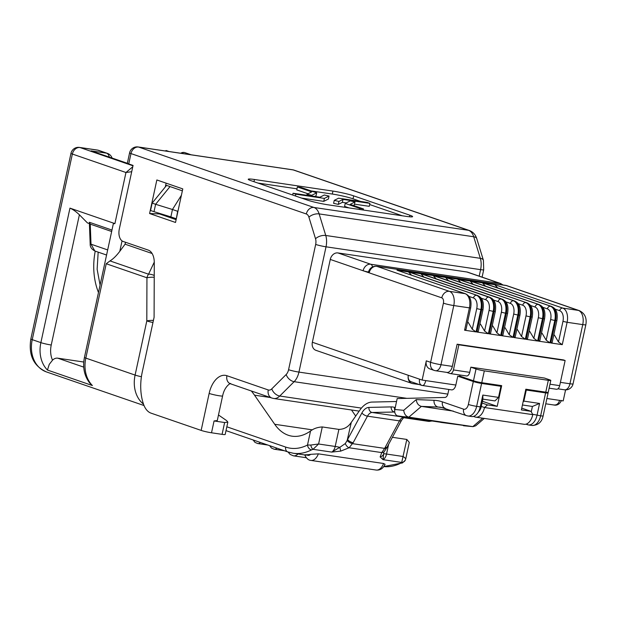 <?xml version="1.0" encoding="UTF-8"?>
<svg xmlns="http://www.w3.org/2000/svg" width="617" height="617" viewBox="0 0 617 617"><rect width="100%" height="100%" fill="white"/><g stroke="black" fill="none" stroke-linecap="round" stroke-linejoin="round"><path stroke-width="0.93" d="M441.062 422.337L397.14 415.773C395.119 414.493 394.356 412.403 394.826 409.48L403.719 410.328C404.197 414.061 405.901 416.344 408.832 417.161L473.038 426.648L475.707 425.799L484.306 418.419M79.392 214.785L51.242 345.003A22.79 18.201 109 0 0 52.522 360.181L49.244 364.377L47.44 370.046A30.38 24.264 -71 0 1 40.876 342.628L69.96 208.13C72.891 209.356 76.038 211.577 79.392 214.785L87.437 222.922L89.403 223.601M52.522 360.181A7.597 6.07 -71 0 1 57.759 358.176L83.727 367.123M169.058 151.527L166.166 150.525A182.293 145.589 109 0 0 165.24 150.957M111.97 230.064L89.357 222.274L90.182 244.116L91.007 244.185L94.841 250.988C91.624 249.253 90.074 246.962 90.182 244.116M89.357 222.274L90.244 224.125L91.007 244.185L107.674 249.924M111.662 231.498L90.244 224.125M122.05 240.885L119.791 251.335L125.074 244.185L125.49 242.257M152.106 253.502L125.074 244.185M127.619 163.466L91.061 150.872L127.387 163.297M119.791 251.335C116.405 255.808 113.142 259.001 109.996 260.914L106.232 263.744L85.825 358.107A30.38 24.264 109 0 0 92.388 385.532L47.44 370.046M131.706 171.703L125.961 172.505L72.366 154.042A7.597 0.679 -167.8 0 1 70.978 153.332A7.597 7.597 0 0 1 79.516 147.424L97.393 150.062A7.597 4.52 -81.6 0 1 97.879 150.186L80.002 147.54A7.597 6.07 109 0 0 72.366 154.042L32.238 339.651A30.38 24.264 109 0 0 46.491 371.943C33.573 366.097 28.359 355.099 30.85 338.934A7.597 0.679 12.2 0 0 32.238 339.651L40.876 342.628A7.597 0.679 -167.8 0 0 51.242 345.003M132.771 166.767L125.961 172.505L114.909 223.616L113.335 223.747L84.444 357.397A7.597 0.679 -167.8 0 0 85.825 358.107L135.1 375.082L146.807 320.925L146.946 277.773A7.597 6.07 -71 0 1 148.558 274.195L154.273 262.109M154.227 277.249A7.597 1.442 -179.8 0 0 146.946 277.773L106.232 263.744M154.235 275.475A7.597 3.424 -154.7 0 0 148.558 274.195L109.996 260.914M84.444 357.397C82.493 367.262 84.236 375.792 89.673 382.987L92.388 385.532M153.425 320.385A7.597 1.442 -179.8 0 0 146.807 320.925A7.597 0.679 -167.8 0 0 152.962 322.529M83.758 362.025L57.759 358.176M69.96 208.13L114.909 223.616M222.081 434.353L224.634 422.522L227.85 422.113L225.182 434.468A7.597 0.679 -167.8 0 1 222.081 434.353L211.515 432.787A7.597 0.679 -167.8 0 1 201.15 430.404L151.072 413.159A22.79 13.566 -81.6 0 1 143.692 404.659A41.015 24.41 98.4 0 1 142.265 371.989L154.096 317.269L154.273 262.634A15.194 9.039 98.4 0 0 148.257 250.101L123.122 241.448A10.636 6.332 -81.6 0 1 119.312 229.007L133.064 165.418L128.737 163.929A7.597 0.679 -167.8 0 1 127.357 163.212L129.593 152.862A7.597 0.679 -167.8 0 0 130.981 153.571L128.737 163.929M218.487 414.986L226.632 420.617L227.85 422.113M338.949 201.435L334.237 200.371L338.563 198.196L367.138 202.415L369.899 203.371L343.013 199.399L338.949 201.435L338.309 204.389L342.373 202.353L346.206 202.924M354.513 204.15L369.259 206.325L369.899 203.371M338.309 204.389L333.596 203.325L334.237 200.371M314.747 196.445L316.051 195.79L316.691 192.828L301.25 187.514L297.386 186.943L296.746 189.897L307.976 193.769M402.33 215.796L369.645 204.535M360.752 201.474L353.024 198.813A15.194 1.35 12.2 0 0 332.308 194.046L311.153 190.923M296.978 188.825L257.898 183.048M292.651 195.026L293.044 193.237L295.805 194.185L324.38 198.412L329.046 196.067L328.406 199.029L323.74 201.366L301.543 198.088M345.219 203.417L350.279 200.88L354.991 201.944L350.171 204.366L363.482 208.947L359.618 208.376L345.219 203.417L344.579 206.379L349.075 207.921M354.991 201.944L354.351 204.906L353.286 205.438M149.592 213.536L175.521 222.467L182.779 188.895L156.849 179.963L149.592 213.536L159.479 213.929L159.587 213.405M421.712 385.394L411.161 381.761A6.077 4.851 -71 0 1 408.315 375.298A7.597 6.07 109 0 0 411.878 383.373A7.597 6.07 109 0 0 412.75 383.589L419.267 384.553M368.426 272.028A4.558 0.409 -167.8 0 1 363.12 270.747L330.272 259.433L312.364 342.25L422.144 380.064L455.832 385.047A6.077 3.617 98.4 0 1 451.49 389.867L421.666 385.378M330.272 259.433A7.597 6.07 -71 0 1 337.908 252.931L466.884 271.989A7.597 6.07 -71 0 1 467.755 272.205L500.603 283.519A7.597 6.07 -71 0 0 499.731 283.303L466.884 271.989M411.878 383.373L315.927 350.325A7.597 6.07 -71 0 1 312.364 342.25M332.308 194.046L332.941 191.093L254.451 179.493A15.194 1.35 -167.8 0 0 248.242 179.254A15.194 1.35 -167.8 0 0 251.019 180.681L307.204 200.039A15.194 1.35 -167.8 0 0 327.92 204.798L406.418 216.397A15.194 1.35 -167.8 0 0 412.619 216.629A15.194 1.35 -167.8 0 0 409.85 215.21L353.664 195.851L353.024 198.813M332.941 191.093A15.194 1.35 -167.8 0 1 353.664 195.851M224.634 422.522L214.068 420.956L211.515 432.787M165.31 186.943L166.127 183.164M297.386 186.943L311.732 191.887L307.081 194.216L306.857 195.273M316.691 192.828L311.793 195.288L311.647 195.982M311.793 195.288L307.081 194.216M293.044 193.237L319.93 197.209L324.334 195.003L329.046 196.067M324.38 198.412L323.74 201.366M295.805 194.185L295.42 195.975M343.013 199.399L342.373 202.353M363.482 208.947L363.251 210.019M359.618 208.376L359.387 209.448M176.13 219.667L159.479 213.929M201.15 430.404L209.148 393.438A7.597 0.679 -167.8 0 0 219.505 395.813A7.597 0.679 12.2 0 0 222.606 395.929L217.284 420.547L214.068 420.956M450.163 373.555A4.558 2.715 -81.6 0 0 453.426 369.938L469.722 372.352A4.558 2.715 98.4 0 1 466.467 375.961L450.163 373.555A4.558 2.715 -81.6 0 1 449.87 373.486L446.654 372.375M443.415 303.171L430.62 362.326A7.597 6.07 -71 0 0 434.183 370.401A7.597 7.597 0 0 0 435.548 370.732A7.597 4.52 -81.6 0 1 435.062 370.616A7.597 6.07 -71 0 1 434.183 370.401L429.864 368.912A7.597 6.07 -71 0 1 426.301 360.837L430.62 362.326A7.597 0.679 12.2 0 0 440.985 364.709L452.33 366.382A7.597 4.52 98.4 0 1 446.901 372.413L435.548 370.732A7.597 4.52 -81.6 0 0 440.985 364.709L453.773 305.554A7.597 0.679 -167.8 0 1 443.415 303.171A4.558 2.715 -81.6 0 0 441.78 297.841L369.167 272.83A4.558 0.409 -167.8 0 1 368.341 272.398C369.544 268.171 372.267 266.128 376.517 266.259A4.558 2.715 -81.6 0 1 376.81 266.328L449.415 291.34A7.597 6.07 109 0 0 441.78 297.841M482.44 401.258L497.209 406.341L501.683 385.64L481.761 382.694A6.077 0.54 -167.8 0 1 473.47 380.789L459.642 376.023L459.866 374.989M473.47 380.789L476.031 368.958L470.848 367.169L544.51 378.059L549.693 379.848A6.077 0.54 12.2 0 1 550.804 380.419A6.077 0.54 12.2 0 1 548.32 380.319L484.322 370.863L481.761 382.694M550.804 380.419L548.243 392.25A6.077 0.54 -167.8 0 1 545.767 392.157L525.838 389.211L521.365 409.912L531.021 411.338L521.743 408.146M473.424 416.413L475.021 416.969A12.155 7.234 -81.6 0 0 475.8 417.161A12.155 7.234 -81.6 0 0 484.492 407.521L532.795 414.655L531.021 411.338M532.795 414.655A12.155 7.234 98.4 0 1 524.103 424.295L475.8 417.161M482.054 403.024L487.546 404.914L484.492 407.521L481.322 406.426M497.209 406.341L487.546 404.914M469.722 372.352L470.848 367.169M549.986 384.206L559.688 385.648L565.126 360.505L563.398 359.904L457.128 344.201L452.33 366.382M559.688 385.648A4.558 2.715 98.4 0 1 556.434 389.258L549.122 388.178M565.126 360.505L458.855 344.795L453.426 369.938M458.855 344.795L457.128 344.201M470.655 307.906C472.298 297.255 467.779 295.019 465.403 293.731A3.039 2.429 -71 0 0 465.056 293.646A12.155 7.234 -81.6 0 1 469.414 307.86L470.655 307.906L465.966 329.578L464.578 330.218L469.414 307.86L453.773 305.554A12.155 7.234 98.4 0 0 449.415 291.34L465.056 293.646L397.024 270.215L408.5 271.912L477.373 295.466L409.349 272.035L420.817 273.732L488.841 297.163L421.666 273.855L433.134 275.552L501.158 298.983L433.982 275.676L445.451 277.372L514.323 300.934L446.299 277.496L457.768 279.192L526.64 302.754L458.616 279.316L470.085 281.013L538.957 304.574L470.933 281.136L482.401 282.833L551.274 306.394L483.25 282.956L494.726 284.653L562.75 308.084L578.391 310.397L505.778 285.386A4.558 2.715 -81.6 0 0 505.485 285.316A4.558 2.715 -81.6 0 0 505.184 285.301M464.578 330.218L476.046 331.915L472.275 329.254L468.195 322.344L467.578 322.136M467.547 322.251L468.195 322.344M397.024 270.215L465.403 293.731M411.5 275.167L408.5 271.912M476.895 332.039L481.73 309.68L482.972 309.726L478.283 331.398L476.895 332.039L488.363 333.735L484.592 331.074L480.512 324.164L479.895 323.956M479.872 324.072L480.512 324.164M409.349 272.035L477.72 295.551A3.039 2.429 -71 0 0 477.373 295.466A12.155 7.234 -81.6 0 1 481.73 309.68L480.882 309.557L476.046 331.915M423.817 276.987L420.817 273.732M489.212 333.859L494.047 311.5L495.289 311.546L490.6 333.219L489.212 333.859L500.68 335.555L496.909 332.895L492.829 325.992L492.212 325.776M492.189 325.892L492.829 325.992M421.666 273.855L490.037 297.371A3.039 2.429 -71 0 0 489.69 297.286A12.155 7.234 -81.6 0 1 494.047 311.5L493.199 311.377L488.363 333.735M436.134 278.807L433.134 275.552M501.528 335.687L506.364 313.32L507.606 313.367L502.917 335.039L501.528 335.687L513.005 337.376L509.226 334.715L505.146 327.812L504.529 327.596M504.505 327.712L505.146 327.812M433.982 275.676L502.354 299.199A3.039 2.429 -71 0 0 502.007 299.106A12.155 7.234 -81.6 0 1 506.364 313.32L505.516 313.197L500.68 335.555M448.451 280.627L445.451 277.372M513.845 337.507L518.681 315.14L519.923 315.187L515.234 336.859L513.845 337.507L525.322 339.196L521.542 336.535L517.462 329.632L516.845 329.416M516.822 329.532L517.462 329.632M446.299 277.496L514.671 301.019A3.039 2.429 -71 0 0 514.323 300.934A12.155 7.234 -81.6 0 1 518.681 315.14L517.833 315.017L513.005 337.376M460.768 282.447L457.768 279.192M526.162 339.327L530.998 316.961L532.24 317.015L527.55 338.687L526.162 339.327L537.638 341.016L533.859 338.363L529.779 331.452L529.162 331.236M529.139 331.352L529.779 331.452M458.616 279.316L526.995 302.839A3.039 2.429 -71 0 0 526.64 302.754A12.155 7.234 -81.6 0 1 530.998 316.961L530.15 316.837L525.322 339.196M473.085 284.267L470.085 281.013M538.479 341.147L543.315 318.788L544.556 318.835L539.875 340.507L538.479 341.147L549.955 342.836L546.176 340.183L542.104 333.273L541.479 333.057M541.456 333.172L542.104 333.273M470.933 281.136L539.312 304.659A3.039 2.429 -71 0 0 538.957 304.574A12.155 7.234 -81.6 0 1 543.315 318.788L542.474 318.657L537.638 341.016M485.402 286.087L482.401 282.833M550.796 342.967L555.632 320.609L556.873 320.655L552.192 342.327L550.796 342.967L562.272 344.664L558.501 342.003L554.421 335.093L553.796 334.877M553.773 334.992L554.421 335.093M483.25 282.956L551.629 306.479A3.039 2.429 -71 0 0 551.274 306.394A12.155 7.234 -81.6 0 1 555.632 320.609L554.791 320.478L549.955 342.836M497.718 287.908L494.726 284.653M476.031 368.958A6.077 0.54 12.2 0 0 484.322 370.863M376.517 266.259L506.657 285.602A7.597 6.07 109 0 0 505.778 285.386L376.81 266.328A7.597 6.07 109 0 0 369.167 272.83L363.12 270.747A7.597 6.07 -71 0 1 370.755 264.246L499.731 283.303A4.558 2.715 -81.6 0 1 501.066 284.661M546.893 398.505L563.19 400.911L565.581 389.875M482.671 418.172L472.83 426.625L440.631 422.367A12.155 1.08 12.2 0 0 439.836 422.043M405.762 417.215L404.644 417.239C404.59 416.637 403.557 417.678 401.544 420.37L387.214 446.932A4.558 1.905 -151.7 0 1 385.147 447.456L399.477 420.894A9.116 5.422 98.4 0 1 404.15 417.208L372.151 412.48A9.116 5.422 -81.6 0 0 367.477 416.159L353.148 442.728A4.558 1.905 -151.7 0 1 347.579 439.505L361.909 412.943A13.674 8.137 98.4 0 1 368.912 407.421L391.163 406.904A27.341 16.273 98.4 0 1 394.579 407.436L395.219 407.66M531.26 411.778L532.409 406.456L539.582 403.449L537.021 415.28A12.155 7.234 98.4 0 1 528.329 424.92A12.155 7.234 98.4 0 1 527.55 424.727L525.954 424.18M497.04 384.954L500.919 386.288L481.599 383.435L476.648 406.356A12.155 7.234 98.4 0 1 467.956 415.997L471.573 416.537A12.155 7.234 -81.6 0 0 477.458 413.375A12.155 7.234 -81.6 0 0 480.265 406.896L482.826 395.065L498.528 397.379L494.973 400.927L482.895 399.137L481.299 406.534A7.597 4.52 98.4 0 1 479.54 410.583L477.458 413.375M387.214 446.932L386.751 447.819A4.558 1.951 -152.5 0 1 384.653 448.397L385.147 447.456M386.751 447.819L383.774 452.315L383.041 459.673L380.134 456.935L381.769 452.593L384.653 448.397L352.631 443.669A4.558 1.859 -150.8 0 1 347.17 440.484L351.274 422.406L359.966 409.997A27.341 16.273 -81.6 0 1 372.059 402.076L396.546 401.513M384.368 451.482A4.558 3.486 -141.8 0 1 381.769 452.593L349.114 447.765A4.558 2.414 -122.9 0 1 345.296 443.554L347.17 440.484M353.148 442.728L349.114 447.765L340.723 451.112L339.844 447.325L345.296 443.554M340.723 451.112L331.715 452.084L339.844 447.325A7.597 0.679 12.2 0 0 335.201 446.453L338.887 429.401C343.777 429.278 347.649 427.303 350.495 423.47L351.274 422.406M306.24 455.153C304.119 454.868 304.258 454.737 306.672 454.768A75.953 45.211 -81.6 0 0 310.621 454.343L318.357 453.85A11.391 6.779 98.4 0 1 310.929 460.413C308.469 460.267 306.387 458.423 304.69 454.868M383.573 463.49L385.077 464.285C383.126 468.511 380.149 470.432 376.146 470.046A11.391 6.779 -81.6 0 0 383.573 463.49L318.357 453.85M338.887 429.401L322.282 426.949L318.596 444.001L313.035 449.323L311.554 449.878A4.558 3.37 -117 0 1 307.497 445.034L310.744 445.05A4.558 1.735 75 0 0 313.035 449.323L331.715 452.084A7.597 4.52 -81.6 0 0 335.201 446.453L318.596 444.001L310.744 445.05M388.633 444.317L386.527 454.043A7.597 0.679 12.2 0 0 383.72 453.811A4.558 4.188 154.4 0 1 380.134 456.935M405.315 460.166A4.558 4.203 26.1 0 0 405.315 460.159L405.662 459.079C405.924 458.77 405.084 457.907 403.132 456.495L386.527 454.043A7.597 4.52 98.4 0 1 383.041 459.673L401.721 462.434A4.558 4.203 26.1 0 0 405.315 460.166L402.554 462.843A4.558 3.37 -117 0 1 400.919 463.089L401.721 462.434L406.819 439.443L392.404 437.314M403.719 410.328L416.205 399.6C416.714 403.31 418.442 405.57 421.38 406.387L453.341 411.115M406.819 439.443L409.302 442.412L405.724 458.986M251.304 390.97A91.146 54.25 98.4 0 1 254.52 395.181L274.719 424.288A59.247 35.262 -81.6 0 0 292.065 436.18A59.247 35.262 -81.6 0 0 310.536 430.998C313.706 428.56 317.616 427.211 322.282 426.949M351.497 409.989L355.716 416.066M532.409 406.456L522.429 404.983M523.093 401.922L523.887 401.127L539.582 403.449M482.826 395.065L482.895 399.137M448.844 389.474L447.903 393.823A4.558 2.715 98.4 0 1 444.919 397.456L397.186 398.559L394.826 409.48M532.587 414.262L540.646 415.819L545.605 392.89A6.077 0.54 12.2 0 0 548.089 392.983A6.077 0.54 12.2 0 0 546.978 392.42L546.508 392.258M545.605 392.89L526.286 390.037L523.887 401.127M525.699 389.836L526.286 390.037M500.919 386.288L498.528 397.379M481.299 406.534L480.265 406.896L476.648 406.356A6.077 0.54 -167.8 0 1 468.357 404.451L473.316 381.53A6.077 0.54 12.2 0 0 481.599 383.435M473.316 381.53L457.752 376.169L461.794 376.763M457.752 376.169L455.832 385.047M559.573 400.371C558.501 403.857 556.519 405.369 553.626 404.922M561.431 400.441C558.478 407.081 553.102 404.667 554.143 405.037L545.752 403.796M422.144 380.064L426.301 360.837M419.552 379.17C419.028 382.764 419.93 384.877 422.236 385.502C423.678 385.741 424.851 384.106 425.769 380.596M181.406 195.257L172.459 209.495L155.615 204.289L154.011 211.685L170.863 216.891L172.459 209.495L177.65 211.284L176.331 218.719M170.863 216.891L176.046 218.68M154.011 211.685L150.556 210.49L152.152 203.101L166.575 185.385L182.362 190.83M170.037 186.581L155.615 204.289L152.152 203.101M178.097 210.574L177.65 211.284M191.123 154.782L184.938 152.654A4.558 3.64 109 0 0 181.645 153.386M79.516 147.424A7.597 4.52 -81.6 0 1 80.002 147.54L132.979 165.788M98.759 150.394A7.597 6.07 109 0 0 97.879 150.186L106.525 153.163A7.597 6.07 -71 0 1 107.397 153.371L98.759 150.394A7.597 7.597 0 0 0 97.393 150.062M91.061 150.872L106.525 153.163A7.597 4.52 -81.6 0 1 109.294 157.065M98.473 292.504A68.364 54.597 -71 0 1 95.234 251.127M141.416 376.725A7.597 0.679 -167.8 0 1 135.1 375.082A30.38 24.264 -71 0 0 143.522 404.166M479.193 276.146L480.597 269.652L326.023 246.808L298.937 372.097L447.834 394.109M209.148 393.438A22.79 13.566 98.4 0 1 226.909 375.714L268.272 389.967A7.597 4.52 -81.6 0 0 271.796 388.849L286.18 374.511A7.597 4.52 -81.6 0 0 288.571 369.714L315.665 244.432A7.597 4.52 -81.6 0 0 315.526 238.764L308.916 217.192A7.597 4.52 -81.6 0 0 306.325 213.976L130.981 153.571A7.597 6.07 109 0 1 138.617 147.07L313.96 207.474L468.534 230.318L293.191 169.914L138.617 147.07A7.597 4.52 -81.6 0 0 138.131 146.954A7.597 7.597 0 0 0 129.593 152.862M337.908 252.931L370.755 264.246A4.558 2.715 -81.6 0 1 372.483 266.922M315.526 238.764A7.597 3.81 163 0 1 325.753 235.478L480.327 258.322L473.709 236.751L319.136 213.906L325.753 235.478A15.194 9.039 98.4 0 1 326.023 246.808A7.597 0.679 -167.8 0 1 315.665 244.432M406.796 398.335L294.139 381.684L279.763 396.029L361.431 408.099M254.451 179.493L253.973 181.699M409.511 216.783L409.85 215.21M473.709 236.751A15.194 9.039 -81.6 0 0 468.534 230.318A7.597 6.07 -71 0 1 469.414 230.527C473.054 231.923 475.514 234.653 476.787 238.702A7.597 3.81 -17 0 0 473.709 236.751M306.325 213.976A7.597 6.07 109 0 1 313.96 207.474A15.194 9.039 98.4 0 1 319.136 213.906A7.597 3.81 163 0 0 308.916 217.192M482.101 277.149L483.697 269.776A7.597 0.679 12.2 0 1 480.597 269.652A15.194 9.039 -81.6 0 0 480.327 258.322A7.597 3.81 -17 0 1 483.404 260.274L476.787 238.702M432.856 420.979L428.267 421.334A15.194 9.039 -81.6 0 0 431.615 420.817M271.796 388.849A7.597 4.766 -134.9 0 0 279.763 396.029A15.194 9.039 98.4 0 1 273.693 398.489L359.179 411.123M288.571 369.714A7.597 0.679 -167.8 0 0 298.937 372.097A15.194 9.039 98.4 0 1 294.139 381.684A7.597 4.766 -134.9 0 1 286.18 374.511M294.062 170.13A7.597 7.597 0 0 0 292.697 169.798A7.597 4.52 -81.6 0 1 293.191 169.914A7.597 6.07 -71 0 1 294.062 170.13L469.414 230.527M226.909 375.714A7.597 6.07 -71 0 0 230.473 383.789L271.842 398.042A7.597 6.07 -71 0 1 268.272 389.967M560.406 382.355L569.954 383.766A7.597 0.679 12.2 0 0 573.054 383.882A7.597 7.597 0 0 1 564.524 389.797A7.597 4.52 98.4 0 0 569.954 383.766L582.741 324.611A12.155 7.234 -81.6 0 0 578.391 310.397A7.597 6.07 109 0 1 579.263 310.613C584.8 313.274 586.998 317.979 585.849 324.727A7.597 0.679 -167.8 0 1 582.741 324.611L567.108 322.298L562.272 344.664M472.275 329.254L476.74 308.608A9.116 5.422 -81.6 0 0 473.47 297.942L468.843 296.353M476.74 308.608L480.882 309.557A12.155 7.234 98.4 0 0 476.525 295.342A3.039 2.429 -71 0 0 473.47 297.942M484.592 331.074L489.057 310.428A9.116 5.422 -81.6 0 0 485.787 299.762L481.16 298.173M489.057 310.428L493.199 311.377A12.155 7.234 98.4 0 0 488.841 297.163A3.039 2.429 -71 0 0 485.787 299.762M496.909 332.895L501.374 312.248A9.116 5.422 -81.6 0 0 498.104 301.59L493.477 299.993M501.374 312.248L505.516 313.197A12.155 7.234 98.4 0 0 501.158 298.983A3.039 2.429 -71 0 0 498.104 301.59M509.226 334.715L513.691 314.068A9.116 5.422 -81.6 0 0 510.421 303.41L505.793 301.813M513.691 314.068L517.833 315.017A12.155 7.234 98.4 0 0 513.475 300.803A3.039 2.429 -71 0 0 510.421 303.41M521.542 336.535L526.008 315.889A9.116 5.422 -81.6 0 0 522.738 305.23L518.11 303.633M526.008 315.889L530.15 316.837A12.155 7.234 98.4 0 0 525.8 302.623A3.039 2.429 -71 0 0 522.738 305.23M533.859 338.363L538.325 317.709A9.116 5.422 -81.6 0 0 535.062 307.05L530.435 305.454M538.325 317.709L542.474 318.657A12.155 7.234 98.4 0 0 538.117 304.443A3.039 2.429 -71 0 0 535.062 307.05M546.176 340.183L550.642 319.529A9.116 5.422 -81.6 0 0 547.379 308.87L542.752 307.274M550.642 319.529L554.791 320.478A12.155 7.234 98.4 0 0 550.433 306.263A3.039 2.429 -71 0 0 547.379 308.87M558.501 342.003L562.959 321.349A9.116 5.422 -81.6 0 0 559.696 310.69L555.069 309.094M562.959 321.349L567.108 322.298A12.155 7.234 98.4 0 0 562.75 308.084A3.039 2.429 -71 0 0 559.696 310.69M545.767 392.157L548.32 380.319M404.644 417.239A4.558 3.64 -91.3 0 1 404.15 417.208L405.516 417.177M394.726 412.017L372.151 412.48A4.558 3.64 -91.3 0 1 368.912 407.421M401.544 420.37A4.558 1.905 -151.7 0 1 399.477 420.894L367.477 416.159A4.558 1.905 -151.7 0 1 361.909 412.943M394.718 411.963A22.79 13.566 -81.6 0 0 394.394 411.963A4.558 3.64 -91.3 0 1 391.163 406.904M277.01 448.197A7.597 4.52 98.4 0 1 274.187 449.222L271.449 448.027L269.621 445.651M260.49 442.505A7.597 4.52 98.4 0 1 257.667 443.538L254.929 442.335L253.101 439.96M394.71 410.158A4.558 3.64 -71 0 1 394.579 407.436M527.55 424.727L527.034 423.763M306.672 454.768A6.833 4.072 -81.6 0 0 310.621 454.343M298.034 453.95A11.391 6.779 98.4 0 1 293.445 455.832L290.129 454.413L288 451.983M467.169 415.804A6.077 4.851 -71 0 1 466.475 415.634L441.101 407.313A75.953 45.211 -81.6 0 0 438.209 407.05L421.38 406.387L408.832 417.161L399.276 416.259M443.739 407.86L438.209 407.05A6.077 4.874 -87.8 0 1 434.036 400.302A82.03 48.828 98.4 0 1 442.435 401.883L463.622 409.179A6.077 3.617 -81.6 0 0 468.357 404.451M311.554 449.878A75.953 45.211 98.4 0 1 293.245 453.248L287.838 451.922A4.558 3.64 109 0 1 285.694 447.078A71.402 42.496 -81.6 0 0 307.497 445.034L310.536 430.998M402.554 462.843L383.689 466.591A75.953 45.211 -81.6 0 0 400.919 463.089M270.3 397.51L254.52 395.181M312.349 429.848L274.719 424.288M226.84 426.802L285.694 447.078M531.954 425.46A12.155 7.234 -81.6 0 0 540.646 415.819A6.077 0.54 -167.8 0 0 543.13 415.912C541.826 422.144 538.101 425.329 531.954 425.46L528.329 424.92M467.956 415.997L466.475 415.634A6.077 4.851 -71 0 1 463.622 409.179M445.289 408.338A6.077 4.851 -71 0 1 442.435 401.883M416.205 399.6L434.036 400.302M106.571 255.029L94.841 250.988M196.437 155.569L197.401 155.715M184.938 152.654A4.558 4.558 0 0 0 180.796 153.255M30.85 338.934L70.978 153.332M112.086 158.029A7.597 7.597 0 0 0 107.397 153.371M98.172 252.137L97.131 269.213L100.077 285.077M46.491 371.943L144.039 405.546M428.267 421.334L403.672 417.701M483.697 269.776L483.404 260.274M292.697 169.798L138.131 146.954M271.842 398.042L273.693 398.489M230.473 383.789L230.372 383.766C232.208 382.463 224.858 384.885 222.606 395.929M502.963 284.946L500.603 283.519M506.657 285.602L579.263 310.613M557.915 388.818L564.524 389.797M585.849 324.727L573.054 383.882M482.972 309.726C484.615 299.075 480.095 296.839 477.72 295.551M495.289 311.546C496.932 300.895 492.412 298.659 490.037 297.371M507.606 313.367C509.249 302.716 504.729 300.479 502.354 299.199M519.923 315.187C521.566 304.536 517.046 302.299 514.671 301.019M532.24 317.015C533.882 306.356 529.363 304.119 526.995 302.839M544.556 318.835C546.199 308.176 541.68 305.939 539.312 304.659M556.873 320.655C558.516 309.996 553.997 307.76 551.629 306.479M284.36 450.726L274.187 449.222M267.847 445.042L257.667 443.538M376.146 470.046L310.929 460.413M306.317 457.737L293.445 455.832M304.713 454.945L293.245 453.248M226.007 430.627L287.838 451.922M463.46 425.738L473.038 426.648M543.13 415.912L548.089 392.983"/></g></svg>
